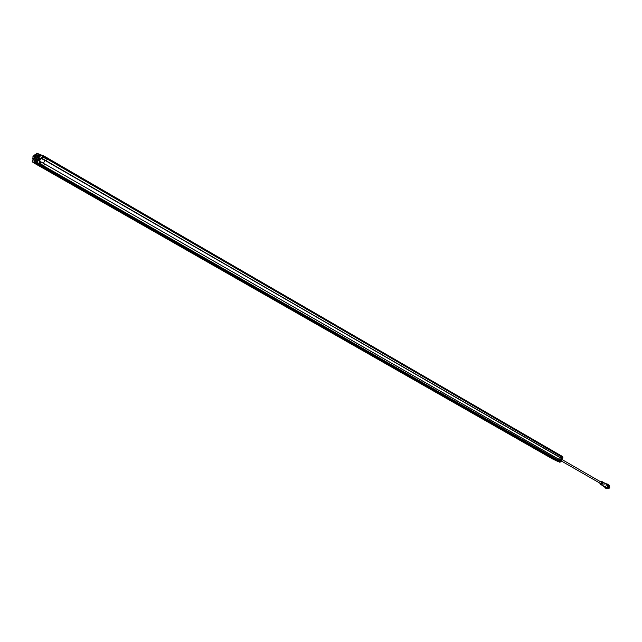 <?xml version="1.0" encoding="UTF-8"?>
<svg xmlns="http://www.w3.org/2000/svg" width="642" height="642" viewBox="0 0 642 642"><rect width="100%" height="100%" fill="white"/><g stroke="black" fill="none" stroke-linecap="round" stroke-linejoin="round"><path stroke-width="0.96" d="M555.121 460.202L553.035 458.966M556.646 460.804L38.801 165.243L556.678 460.804M42.541 166.719L556.895 460.924L558.436 461.574L558.813 460.924M359.809 346.953L559.254 461.173L559.912 459.889L559.351 461.157L43.72 165.933L560.972 461.75M559.527 457.369L561.124 458.219L559.559 457.337L558.644 459.158L559.615 457.305L42.22 158.494M47.227 159.152L45.983 160.965L560.923 457.955L561.493 456.703L47.275 159.096M560.947 456.39L561.269 455.82L47.219 157.9M46.706 158.349L47.211 157.82L43.303 155.725L47.211 157.82M45.975 160.957L560.626 457.89L561.509 456.767L562.922 457.77L561.517 456.735M43.431 163.261L44.884 160.46L43.431 163.261M559.31 461.189L560.827 461.911L561.421 460.892L559.936 459.969L44.707 163.951L559.912 459.889L44.707 163.951L43.768 165.78M42.677 166.623L558.436 461.574L42.581 166.735L43.231 165.668L42.693 166.061M38.801 165.243L554.696 459.913M37.084 164.553L35.848 164.063M38.111 164.97L553.051 459.118L37.108 164.569M554.961 459.64L321.12 325.935M553.653 459.319L558.163 461.59M554.439 459.287L553.942 459.062M558.396 461.125L559.968 462.352L558.468 461.518M553.605 459.415L558.38 461.598M560.899 455.603L562.657 456.687L561.26 455.772L560.875 456.077M562.914 457.698L561.453 456.679M47.163 157.98L43.191 155.725L42.557 156.231L42.597 157.29L43.359 157.202L42.276 158.702L46.216 161.054L562.432 458.773M46.697 158.389L562.472 457.385L562.657 456.687M43.263 155.894L562.456 456.871M562.328 458.797L562.857 457.915M559.27 461.189L560.907 461.871M37.621 164.753L553.412 459.415L35.864 164.079L32.204 161.832L33.866 162.201L34.644 160.596M560.723 459.022L560.314 459.849M561.06 458.34L560.314 460.137M561.004 460.563L561.734 458.974L561.108 458.613M561.734 458.974L561.108 458.42M607.244 488.594L607.452 488.714C609.764 488.522 610.341 487.438 609.178 485.464L609.065 485.408M605.607 488.185L605.863 488.329C608.752 488.097 609.475 486.74 608.03 484.269L607.886 484.196M606.481 483.907L607.733 484.1C609.178 486.572 608.456 487.928 605.575 488.161L604.644 487.109M606.61 483.98L607.452 484.124C608.977 486.395 608.351 487.679 605.567 487.984L604.772 487.182M605.438 483.33L605.671 483.442C606.826 485.424 606.249 486.508 603.937 486.7L603.632 486.5M603.713 486.564L602.236 485.368C604.162 485.208 604.644 484.301 603.681 482.648L603.584 482.599M601.145 481.58L600.719 481.845L601.658 481.789C602.565 483.145 602.188 483.907 600.535 484.092L599.957 483.161L599.949 483.667L600.687 484.662C602.878 484.421 603.376 483.402 602.18 481.604L600.687 481.829M600.647 483.546L601.394 482.238M557.32 461.181L556.919 460.996M557.16 461.157L557.569 461.293M39.964 154.433L38.472 153.863L37.477 155.404M42.468 158.807L46.216 161.054L42.203 158.558L43.359 157.202L47.259 159.168L46.312 160.981L560.923 457.955L562.432 458.765L562.922 457.77M43.375 157.146L47.259 159.168M34.7 160.628L34.018 162.562L37.685 164.801L42.565 166.735L37.958 164.32M40.879 161.864L44.707 164.063L43.664 165.949L40.021 163.566M37.348 160.211L38.488 157.731L41.257 155.187M38.303 158.983L38.303 160.636L39.86 159.585L39.86 157.924L38.303 158.983M35.069 160.861L35.495 160.99M37.324 161.022L37.035 163.758L37.982 164.336L36.369 163.606M36.297 162.129L35.816 161.88L36.385 161.985M33.938 162.225L35.422 163.116L35.816 161.174M37.348 159.922L37.413 161.158M560.434 461.726L559.92 461.967L38.937 163.87L39.684 162.883L38.737 163.566L38.769 164.44M38.713 164.328L38.737 163.566M559.936 462.28L38.512 164.007M43.76 165.877L39.981 163.566L40.558 161.816L40.085 162.578M39.981 163.566L39.876 163.012L43.664 165.949M40.085 163.501L40.51 161.8M39.194 162.233L40.061 162.578L39.194 162.233M40.294 162.201L39.282 161.64L39.908 162.514M40.302 154.882L39.17 155.444L39.652 155.701M47.251 159.064L42.91 157.298M42.557 157.643L41.666 157.298L42.557 157.643L42.203 158.558M42.516 157.924L41.666 157.298M39.924 157.017L39.379 157.025M38.432 160.685L39.836 157.972L38.384 160.62M39.427 158.614L38.729 159.954L39.427 158.614M38.793 159.97L39.523 158.686M39.587 158.879L38.985 159.93M36.409 153.294L38.416 153.831L37.429 155.356M32.156 161.792L35.856 164.071M37.613 164.769L33.866 162.201M36.746 153.189L39.876 154.409M39.467 156.335L37.637 155.597L37.709 156.72L36.112 159.786L35.093 160.484L33.946 160.219M34.211 160.388L35.093 160.524M35.093 160.484L36.658 161.656M37.308 160.749L36.112 159.786M36.112 159.649L37.308 160.548M36.313 159.77L37.79 156.921L38.945 157.338M37.709 156.72L39.114 157.21M39.868 156.993L39.692 155.613L40.711 154.714L41.136 155.003M40.952 154.762L41.176 155.292M40.711 154.714L39.531 156.76M40.374 155.821L39.86 155.525L40.197 155.212L40.366 155.821L39.956 156.215L39.796 155.749M36.562 163.582L37.156 163.83M36.971 163.373L36.096 163.357L36.257 162.201L37.645 161.487M37.268 161.311L36.096 163.357M36.939 162.418L36.425 162.121L36.763 161.808L36.931 162.426L36.522 162.819L36.337 162.282M35.342 157.515L35.045 156.592L34.347 157.932L35.342 157.515M33.705 159.376L35.695 157.563L36.064 155.276C35.31 154.313 34.347 154.746 33.151 156.568L32.718 158.622L33.705 159.376L35.438 157.539L36.064 155.276M35.254 157.619L34.483 157.178M35.471 156.833L35.045 156.592M33.079 156.536L35.454 154.602L35.767 157.587L32.814 159.192L33.079 156.536M34.917 154.682L36.104 154.602L36.088 157.747L33.143 159.754L32.614 158.686M33.143 159.754L34.122 160.315L37.076 158.317L37.084 155.163L36.104 154.602M35.791 154.433L33.071 159.706M35.599 157.739L34.419 157.065L35.599 157.739M32.959 156.488L35.896 157.635M560.201 460.065L561.092 458.252L560.209 460.073M561.236 455.876L562.633 456.791M556.574 460.868L555.194 460.234M561.397 460.876L559.92 459.889L561.381 460.804L560.956 461.831M561.02 460.579L561.654 459.263M605.27 487.463L605.51 487.591C607.805 487.374 608.367 486.283 607.212 484.325L607.099 484.269M600.808 481.893L601.907 482.166L601.963 483.322L600.784 484.02L600.045 483.209M599.949 483.667L599.957 483.161M40.478 161.84L39.435 161.246L41 158.237L44.868 160.5M40.446 161.896L39.306 161.182L40.871 158.173M40.326 162.137L39.306 161.182M42.813 155.765L41.505 155.035L38.512 157.667M42.789 155.789L42.557 156.247M40.968 158.06L41.465 157.434M39.266 161.319L39.066 162.057M39.956 162.627L39.074 162.274M37.397 162.603L36.947 163.421L38.512 164.039M36.385 163.71L34.018 162.562M36.04 163.172L36.185 161.383M37.693 161.519L37.388 162.619M42.677 166.599L38.881 164.304M38.64 155.854L39.635 154.537L38.231 153.992M39.579 155.87L38.977 156.046M41.578 155.059L43.271 155.717L41.578 155.059M42.958 157.258L42.918 156.215L46.697 158.397M42.276 158.702L42.589 157.78M42.252 158.43L41.377 157.916L41.594 157.499L42.468 158.02M38.151 153.968L36.442 153.302L35.816 154.497M33.095 159.722L32.236 161.848L33.938 162.53M36.442 153.302L35.783 154.497L36.442 153.302M36.385 160.219L35.366 160.917M37.388 161.311L37.308 159.994M38.151 155.573L38.223 156.696M40.382 155.757L39.932 155.492M36.947 162.354L36.49 162.097M560.45 461.734L559.96 462.32M558.155 461.59L556.165 460.651M561.71 459.062L561.084 460.619M605.671 483.442L607.212 484.325C608.399 486.323 607.822 487.406 605.486 487.583L603.833 486.644M603.616 482.607L605.542 483.37M603.681 482.648L602.726 482.094M602.148 485.32L601.193 484.774M600.687 483.578L561.365 461.004M601.442 482.262L561.71 459.375M34.564 160.548L35.101 160.877M40.655 161.76L40.061 162.57M45.983 160.965L42.228 158.686M36.746 163.822L36.257 163.541"/></g></svg>
